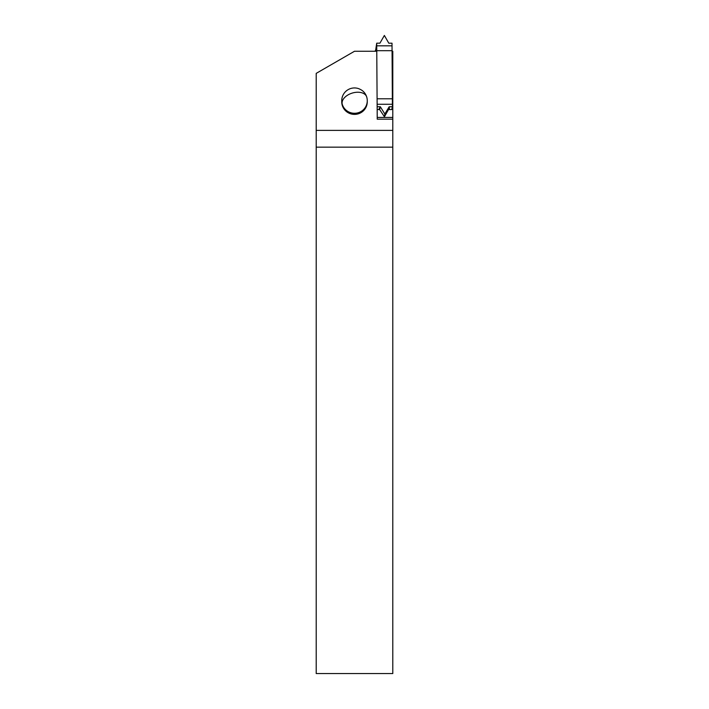 <?xml version="1.0" encoding="UTF-8"?>
<svg xmlns="http://www.w3.org/2000/svg" width="709" height="709" viewBox="0 0 709 709"><rect width="100%" height="100%" fill="white"/><g stroke="black" fill="none" stroke-linecap="round" stroke-linejoin="round"><path stroke-width="1.06" d="M375.433 51.261L375.664 50.436M375.504 51.261L376.709 43.187L379.927 43.187L384.367 35.45L388.798 43.196L392.015 43.196L392.405 106.74L391.731 109.558L389.454 109.558L389.188 106.74L388.505 109.567L384.438 116.755L384.845 114.016L389.188 106.74L389.445 109.567L388.505 109.567M375.398 50.436L375.194 51.261M376.709 43.187L377.232 119.165L392.795 119.165L392.795 130.376L316.205 130.376L316.205 73.373L354.5 51.261L376.807 51.261M377.17 109.567L379.643 109.567L384.438 116.755M389.188 106.74L392.405 106.74M377.153 106.74L380.325 106.74L379.643 109.567M384.845 114.016L380.325 106.74L378.703 109.567L380.325 106.74M377.099 98.781L392.405 98.781M376.798 50.685L392.112 50.685M360.305 89.405A3.191 0.496 -152.8 0 0 357.956 88.421A12.762 12.762 0 0 0 341.738 100.713L341.738 101.821A12.762 12.567 180 0 0 354.5 114.388A12.762 12.567 180 0 0 367.262 101.821L367.262 100.713A12.762 12.762 0 0 0 362.467 90.734A3.191 0.496 -152.8 0 0 360.305 89.405M341.738 100.713A12.762 12.567 -0 0 0 356.193 113.174A12.762 12.567 -0 0 0 367.262 100.713M316.205 130.376L316.205 147.144L392.795 147.144L392.795 130.376M316.205 147.144L316.205 673.55L392.795 673.55L392.795 147.144M391.882 108.938L392.795 108.938L392.795 51.261L392.112 51.261M392.795 108.938L392.795 119.165L377.232 119.165M377.135 104.276L392.378 104.276M376.709 45.819L392.015 45.819M366.704 96.965A12.762 7.95 -17.1 0 0 356.627 92.276A12.762 7.95 162.9 0 0 342.181 104.01M377.215 117.437L392.795 117.437M392.795 108.592L391.962 108.592"/></g></svg>
